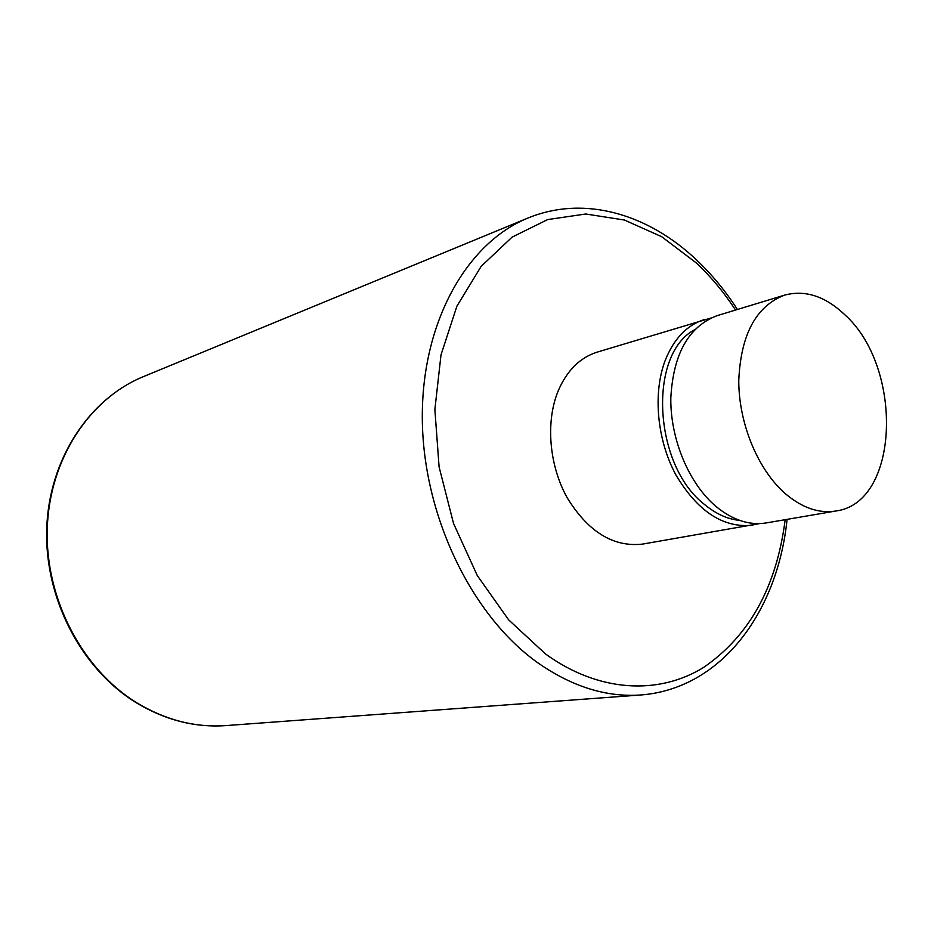 <?xml version="1.0" encoding="UTF-8"?>
<svg xmlns="http://www.w3.org/2000/svg" width="934" height="934" viewBox="0 0 934 934"><rect width="100%" height="100%" fill="white"/><g stroke="black" fill="none" stroke-linecap="round" stroke-linejoin="round"><path stroke-width="1.4" d="M710.856 318.05L597.059 352.165C579.932 357.629 566.985 370.518 558.217 390.821C545.468 421.584 549.029 465.26 567.253 497.88C588.245 531.913 613.323 547.324 642.487 544.113L759.505 523.6M704.294 319.556C686.969 325.09 673.974 338.645 665.288 360.209C652.703 392.922 656.906 439.762 675.901 474.927C697.733 511.61 723.418 528.364 752.956 525.2M694.592 329.772C647.811 354.336 653.31 465.342 704.61 504.558C715.969 513.945 727.668 519.234 739.705 520.413M784.7 295.097L717.16 315.634C688.685 326.421 673.227 353.893 670.81 398.071C670.308 439.377 689.117 483.975 716.18 506.613C732.77 520.156 749.453 525.597 766.219 522.935L835.813 511.015C899.722 502.971 903.727 367.401 844.745 314.676C825.236 296.218 805.225 289.692 784.7 295.097C756.166 305.978 740.849 334.384 738.771 380.336C738.619 423.347 757.964 469.954 785.377 493.712C802.189 507.921 819.001 513.688 835.813 511.015M737.405 309.481C725.379 290.824 711.743 274.281 696.495 259.874C648.745 214.587 585.104 194.681 528.119 217.972C466.86 242.747 421.549 322.09 422.308 418.56C422.95 514.926 471.156 614.992 536.957 662.194C571.538 686.548 606.224 697.476 641.016 694.966L226.005 725.59C195.44 727.749 165.762 720.184 136.983 702.917C82.285 669.468 45.112 598.706 47.249 528.889C49.339 459.014 89.559 398.596 143.416 376.624C88.928 398.911 48.825 459.586 46.7 529.099C44.552 598.601 81.363 668.989 136.095 702.637M735.548 310.041C723.897 292.26 710.762 276.522 696.145 262.828L661.704 236.711L624.391 220.015L585.77 214.003L547.674 219.572L512.101 237.119L481.162 266.353L456.878 306.224L441.011 354.85L434.87 409.524L439.097 466.953L453.55 523.495L477.274 575.531L508.656 619.872L545.561 653.998C598.717 692.491 658.552 695.27 703.5 667.495C749.43 635.961 776.644 586.692 785.167 519.689M226.005 725.59C195.136 727.738 165.295 720.161 136.469 702.87M528.119 217.972L143.416 376.624M641.016 694.966C722.332 688.533 777.859 610.754 787.07 519.362"/></g></svg>
